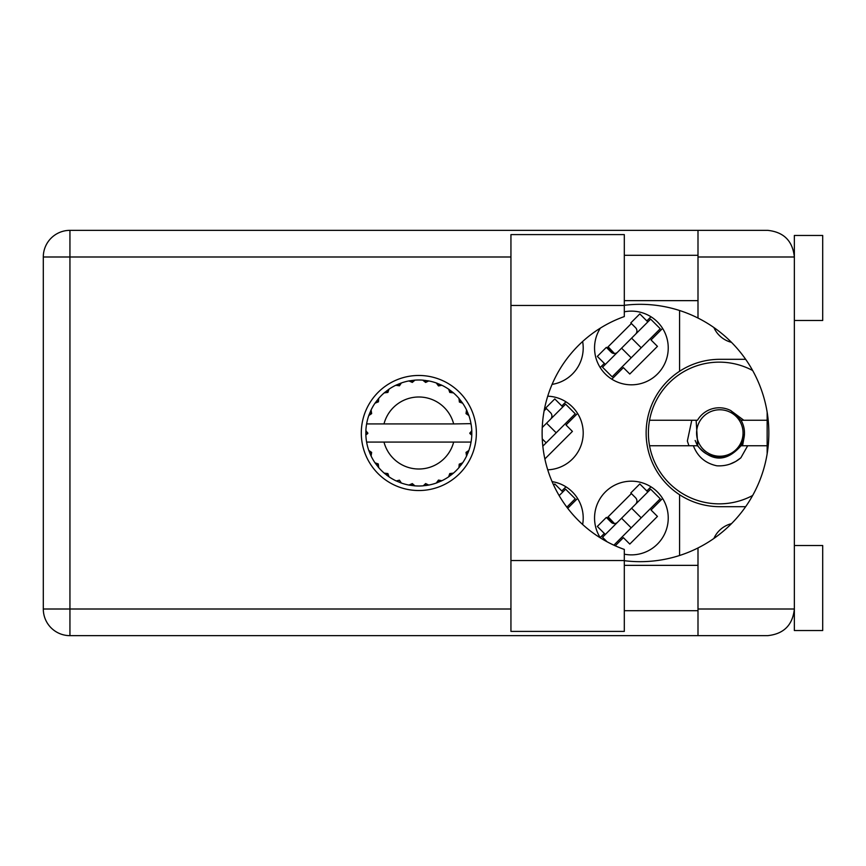 <?xml version="1.0" encoding="UTF-8"?>
<svg xmlns="http://www.w3.org/2000/svg" width="866" height="866" viewBox="0 0 866 866"><rect width="100%" height="100%" fill="white"/><g stroke="black" fill="none" stroke-linecap="round" stroke-linejoin="round"><path stroke-width="1.3" d="M731.499 342.351A26.359 26.359 0 0 1 713.887 327.532M600.365 328.106A36.848 36.848 0 0 0 631.39 384.818A36.848 36.848 0 0 0 668.238 347.97A36.848 36.848 0 0 0 624.31 311.814M552.086 384.374A36.848 36.848 0 0 0 582.634 341.496M547.734 469.816A36.848 36.848 0 0 0 583.208 433A36.848 36.848 0 0 0 547.734 396.184M624.31 554.186A36.848 36.848 0 0 0 668.238 518.03A36.848 36.848 0 0 0 631.39 481.182A36.848 36.848 0 0 0 600.365 537.894M582.634 524.504A36.848 36.848 0 0 0 552.086 481.626M650.972 316.761L646.826 320.918M604.338 363.406L600.181 367.563M631.39 323.527L606.947 347.97M565.953 401.792L561.796 405.948M546.37 408.546L544.129 410.787M650.972 486.822L646.826 490.968M604.338 533.456L600.181 537.613M631.39 493.577L606.947 518.03M565.953 486.822L561.796 490.968M745.658 506.686L719.819 506.686A73.686 73.686 0 0 1 679.572 494.724L679.572 555.496M713.887 538.468A26.359 26.359 0 0 1 731.499 523.649M679.572 310.504L679.572 371.276A73.686 73.686 0 0 0 679.572 494.724M679.572 371.276A73.686 73.686 0 0 1 719.819 359.314L745.658 359.314M567.717 508.299L577.579 498.437M615.239 545.807L623.379 537.667L629.788 544.075L657.446 516.417L651.037 510.009L662.598 498.437M544.866 458.948L572.415 431.398L566.007 424.979L577.579 413.418M611.807 379.178L623.379 367.617L629.788 374.025L657.446 346.368L651.037 339.959L662.598 328.387M470.584 423.929L471.05 423.929A52.999 52.999 0 0 1 471.775 430.554L469.837 433.476L471.786 435.176M471.786 435.23L471.786 430.835M440.902 481.182L441.877 480.727A52.999 52.999 0 0 0 448.631 476.83L453.448 473.128A52.999 52.999 0 0 0 458.958 467.618L462.65 462.801A52.999 52.999 0 0 0 466.558 456.046L468.874 450.45A52.999 52.999 0 0 0 470.887 442.916L471.05 442.071A52.999 52.999 0 0 0 471.775 435.446L471.829 433L469.848 433L471.797 431.051A52.999 52.999 0 0 1 471.818 432.166M365.842 433.834A52.999 52.999 0 0 0 365.863 434.949L367.812 433.476L365.885 430.554L365.863 434.949L367.812 433L365.831 433L367.812 433L365.874 430.911M377.998 466.785L378.702 467.618A52.999 52.999 0 0 0 384.212 473.128L389.029 476.83A52.999 52.999 0 0 0 395.773 480.727L401.38 483.044L399.442 480.186L396.271 480.955M400.363 482.676L401.38 483.044A52.999 52.999 0 0 0 408.914 485.068L414.933 485.858L412.313 483.596L408.914 485.068L409.986 485.252M413.851 485.761L414.933 485.858A52.999 52.999 0 0 0 422.727 485.858L428.746 485.068L425.639 483.564L423.268 485.815M427.674 485.252L428.746 485.068A52.999 52.999 0 0 0 436.28 483.044L441.877 480.727L438.488 480.078L436.28 483.044L437.298 482.676M450.049 473.691L451.089 475.044L453.448 473.128L449.768 473.561L448.631 476.83L449.53 476.203M459.521 464.219L460.874 465.259L462.65 462.801L459.207 464.176L458.958 467.618L459.662 466.785M468.506 451.467L468.874 450.45L466.016 452.388L466.558 456.046L467.012 455.072L466.558 456.046M453.665 442.071L383.995 442.071A35.993 35.993 0 0 0 453.665 442.071L470.498 442.071L470.887 442.916L471.05 442.071L469.036 442.071M383.995 442.071L366.61 442.071L366.762 442.916L367.162 442.071M366.719 442.667L366.762 442.916A52.999 52.999 0 0 0 368.786 450.45L371.103 456.046L371.644 452.388L368.786 450.45M371.449 452.626L369.869 453.286L371.103 456.046A52.999 52.999 0 0 0 375 462.801L375.627 463.7M378.269 463.938L375 462.801L378.702 467.618L378.269 463.938M387.611 473.691L386.561 475.044L389.029 476.83L387.892 473.561L384.212 473.128L385.045 473.832M378.139 464.219L376.786 465.259M365.885 435.446A52.999 52.999 0 0 0 366.61 442.071L366.762 442.916M467.012 410.928L466.558 409.954A52.999 52.999 0 0 0 462.65 403.199L458.958 398.382A52.999 52.999 0 0 0 453.448 392.872L448.631 389.17L449.53 389.797L448.631 389.17L449.768 392.439L453.448 392.872L452.615 392.168M383.995 423.929L453.665 423.929A35.993 35.993 0 0 0 383.995 423.929L367.162 423.929L366.762 423.084L367.065 423.929M369.154 414.533L368.786 415.55L371.644 413.612L371.103 409.954L370.648 410.928M365.885 430.554A52.999 52.999 0 0 1 366.61 423.929L368.624 423.929M375.627 402.3L375 403.199A52.999 52.999 0 0 0 371.103 409.954L368.786 415.55A52.999 52.999 0 0 0 366.762 423.084L366.61 423.929M453.665 423.929L470.996 423.647M471.028 423.842L470.887 423.084L470.498 423.929M471.05 423.929L470.887 423.084A52.999 52.999 0 0 0 468.874 415.55L468.506 414.533M466.016 413.612L468.874 415.55L466.558 409.954L466.016 413.612M458.958 398.382L459.391 402.062L462.65 403.199L462.033 402.3M448.631 389.17A52.999 52.999 0 0 0 441.877 385.273L440.902 384.818M438.488 385.922L441.877 385.273L436.28 382.956L438.488 385.922M437.298 383.324L436.28 382.956A52.999 52.999 0 0 0 428.746 380.932L427.674 380.748M425.639 382.436L428.746 380.932L422.727 380.142L425.639 382.436M423.81 380.239L422.727 380.142A52.999 52.999 0 0 0 414.933 380.142L413.851 380.239M412.313 382.404L414.933 380.142L408.914 380.932L412.313 382.404M409.986 380.748L408.914 380.932A52.999 52.999 0 0 0 401.38 382.956L400.363 383.324M399.442 385.814L401.38 382.956L395.773 385.273L399.442 385.814M396.758 384.818L395.773 385.273A52.999 52.999 0 0 0 389.029 389.17L388.13 389.797M387.892 392.439L389.029 389.17L384.212 392.872L387.892 392.439M385.045 392.168L384.212 392.872A52.999 52.999 0 0 0 378.702 398.382L377.998 399.215M378.442 401.824L378.702 398.382L375 403.199L378.442 401.824M371.449 413.374L369.869 412.714M378.139 401.781L376.786 400.741M387.611 392.309L386.561 390.956M399.204 385.619L398.544 384.039M412.129 382.155L411.913 380.455M425.52 382.155L425.747 380.455M460.874 400.741L459.976 401.423M438.456 385.619L439.116 384.039M450.049 392.309L451.089 390.956M467.792 412.714L466.752 413.147M471.797 434.949L469.848 433M466.211 452.626L467.792 453.286L468.874 450.45M438.456 480.381L439.116 481.961M425.52 483.845L425.747 485.545L428.746 485.068M370.648 455.072L371.103 456.046M411.913 485.545L412.129 483.845M559.155 495.612L565.606 489.171L575.23 498.784L566.851 507.162M562.803 491.975L554.781 483.953L553.634 485.101M542.235 427.512L565.606 404.141L575.23 413.764L542.82 446.163M562.803 406.944L554.781 398.934L545.764 407.951L550.581 412.757A4.536 4.536 0 0 1 550.581 419.176M546.565 423.182L556.188 432.794M542.257 438.91L546.165 442.818M607.034 541.759L602.53 537.266L650.637 489.171L660.249 498.784L613.864 545.179M605.345 534.463L597.323 526.441L606.341 517.424L611.147 522.23A4.536 4.536 0 0 0 617.566 522.23M647.822 491.975L639.812 483.953L630.794 492.97L635.601 497.788A4.536 4.536 0 0 1 635.601 504.196M614.47 523.562L608.138 516.84M613.215 523.421L607.726 517.24M631.595 508.201L641.208 517.825M621.572 518.225L631.195 527.849M602.53 367.216L650.637 319.121L660.249 328.734L612.154 376.829L602.53 367.216M605.345 364.413L597.323 356.391L606.341 347.374L611.147 352.181A4.536 4.536 0 0 0 617.566 352.181M647.822 321.925L639.812 313.903L630.794 322.921L635.601 327.738A4.536 4.536 0 0 1 635.601 334.146M614.47 353.512L608.138 346.79M613.215 353.36L607.726 347.19M631.595 338.151L641.208 347.775L631.595 338.151M621.572 348.175L631.195 357.799M742.563 445.752L744.132 437.135A25.222 25.222 0 0 0 741.015 420.248L730.742 410.549M744.132 437.135L741.015 445.752C726.509 462.163 712.004 462.163 697.487 445.752L695.16 440.48M752.662 495.482A70.85 70.85 0 0 1 649.554 420.248A70.85 70.85 0 0 1 752.662 370.518M649.554 445.752L697.487 445.752M741.015 445.752L767.146 445.752M747.672 445.752L740.874 457.789C733.967 463.656 725.946 466.33 716.821 465.8C705.368 463.321 697.552 456.631 693.385 445.752M649.554 420.248L697.487 420.248A25.222 25.222 0 0 1 730.568 410.462L743.797 420.248L741.015 420.248L730.926 410.636M740.874 457.789L735.699 461.491L729.908 464.122M691.782 420.248L687.355 441.021L688.935 445.752M767.146 420.248L743.797 420.248M739.943 421.385A23.241 23.241 0 0 1 731.434 453.124A23.241 23.241 0 0 1 699.696 444.615A23.241 23.241 0 0 1 708.204 412.876A23.241 23.241 0 0 1 739.943 421.385M743.818 434.862C741.22 449.443 732.517 456.815 717.719 456.977C709.232 456.49 702.586 452.745 697.779 445.73L696.123 420.248M624.31 305.46L624.31 316.566A123.567 123.567 0 0 0 624.31 549.434L624.31 631.39L510.94 631.39L510.94 234.61L624.31 234.61L624.31 305.46L510.94 305.46M794.36 545.515L822.7 545.515L822.7 630.545L794.36 630.545L794.36 609.004C792.661 625.068 783.784 633.944 767.72 635.644L697.996 635.644L697.996 609.004L794.36 609.004L794.36 235.455L822.7 235.455L822.7 320.485L794.36 320.485M794.36 255.297L794.057 253.034M794.046 252.959L794.36 256.996L697.996 256.996L697.996 318.049A128.677 128.677 0 0 0 624.31 305.308M794.36 609.004L793.808 614.384L794.36 610.703M624.31 560.692A128.677 128.677 0 0 0 697.996 547.951L697.996 609.004M418.83 375.465A57.535 57.535 0 0 0 361.295 433A57.535 57.535 0 0 0 418.83 490.535A57.535 57.535 0 0 0 476.365 433A57.535 57.535 0 0 0 418.83 375.465M624.31 610.703L697.996 610.703M624.31 565.357L697.996 565.357M624.31 300.643L697.996 300.643M624.31 255.297L697.996 255.297M697.996 256.996L697.996 230.356L767.72 230.356C783.784 232.056 792.661 240.932 794.36 256.996M697.996 635.644L69.94 635.644A26.64 26.64 0 0 1 43.3 609.004L43.3 256.996A26.64 26.64 0 0 1 69.94 230.356L697.996 230.356M767.146 412.151L767.146 453.849M697.996 547.951A128.677 128.677 0 0 0 697.996 318.049M510.94 256.996L69.94 256.996L69.94 609.004L510.94 609.004M69.94 635.644L69.94 609.004L43.3 609.004M43.3 256.996L69.94 256.996L69.94 230.356M624.31 560.54L510.94 560.54"/></g></svg>
